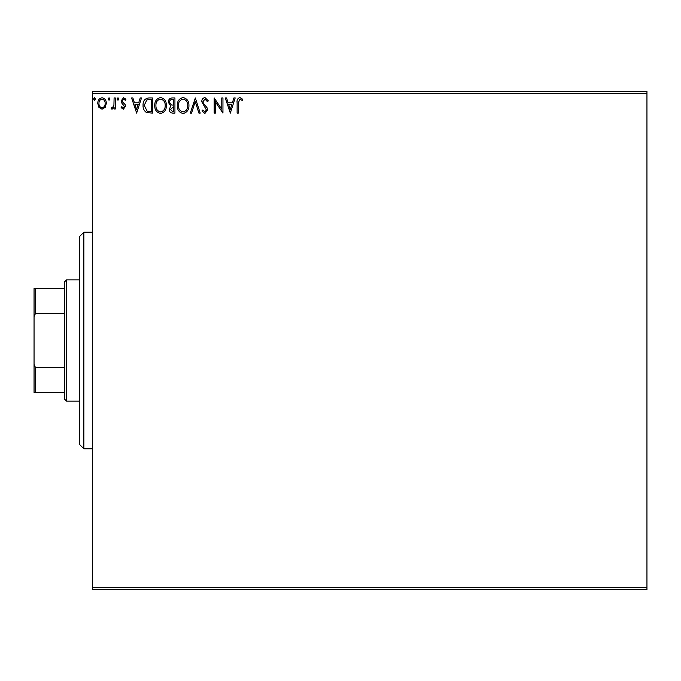 <?xml version="1.0" encoding="UTF-8"?>
<svg xmlns="http://www.w3.org/2000/svg" width="681" height="681" viewBox="0 0 681 681"><rect width="100%" height="100%" fill="white"/><g stroke="black" fill="none" stroke-linecap="round" stroke-linejoin="round"><path stroke-width="1.02" d="M105.189 107.377L102.048 109.215L98.907 107.385L97.775 103.444C97.741 100.303 99.171 98.404 102.048 97.741C104.925 98.404 106.355 100.303 106.321 103.444L105.189 107.377M115.268 97.936L115.268 109.02L114.102 109.02L114.102 107.385L112.067 109.215L111.182 108.832L111.735 107.658L112.263 107.853L113.914 105.461L114.102 97.936L115.268 97.936M123.346 109.215L121.099 107.632L121.78 106.687L123.27 107.853L124.402 106.364L121.482 102.661L121.099 100.941L123.559 97.741L125.951 99.247L125.287 100.269L123.687 99.103L122.265 100.89L122.537 101.946L125.193 104.602L125.568 106.304L123.346 109.215M148.867 97.936L152.391 97.936L152.391 113.097L146.483 112.552C144.023 110.841 142.882 108.441 143.061 105.325C142.882 100.95 144.823 98.49 148.867 97.936M174.932 97.936L174.932 113.097L172.787 113.097C170.48 112.986 169.314 111.735 169.297 109.343L170.718 106.117L168.326 102.244C168.343 99.741 169.535 98.302 171.901 97.936L174.932 97.936M195.345 97.936L200.197 113.097L198.929 113.097L195.243 101.597L191.557 113.097L190.288 113.097L195.345 97.936M221.776 97.936L222.942 97.936L222.942 113.097L215.358 101.792L215.358 113.097L214.192 113.097L214.192 97.936L221.776 109.215L221.776 97.936M238.29 103.01L238.29 113.097L237.124 113.097L237.124 102.865C236.665 100.107 237.584 98.336 239.899 97.553L242.768 99.298L242.172 100.465L239.916 99.103L238.29 103.01M92.522 93.603L92.522 91.441L646.95 91.441L646.95 93.603L92.522 93.603L92.522 587.397L646.95 587.397L646.95 589.559L92.522 589.559L92.522 587.397M646.95 93.603L646.95 587.397M230.323 113.097L225.275 97.936L226.543 97.936L228.101 102.797L232.357 102.797L233.915 97.936L235.183 97.936L230.323 113.097M204.955 97.553L208.36 100.865L207.416 101.631L205.041 99.103L202.921 101.673L203.304 103.163L206.99 107.641L207.586 109.947L204.879 113.489L201.951 110.918L202.861 109.99L204.896 111.931L206.42 110.016L201.755 101.656C201.78 99.383 202.844 98.013 204.955 97.553M188.926 105.453C189.012 109.777 187.096 112.459 183.172 113.489C179.154 112.552 177.188 109.896 177.264 105.521C177.188 101.197 179.129 98.541 183.078 97.553C187.028 98.498 188.977 101.137 188.926 105.453M166.385 105.453C166.47 109.777 164.547 112.459 160.622 113.489C156.613 112.552 154.647 109.896 154.723 105.521C154.647 101.197 156.579 98.541 160.529 97.553C164.487 98.498 166.436 101.137 166.385 105.453M136.643 113.097L131.595 97.936L132.863 97.936L134.421 102.797L138.677 102.797L140.235 97.936L141.503 97.936L136.643 113.097M118.954 99.009L117.983 100.269L117.013 99.009L117.983 97.741L118.954 99.009M110.016 99.009L109.045 100.269L108.075 99.009L109.045 97.741L110.016 99.009M95.442 99.009L94.472 100.269L93.493 99.009L94.472 97.741L95.442 99.009M228.595 104.355L230.229 109.445L231.863 104.355L228.595 104.355M178.431 105.529C178.371 108.994 179.937 111.131 183.121 111.931C186.288 111.097 187.828 108.934 187.76 105.461C187.82 102.005 186.271 99.894 183.121 99.103C179.92 99.886 178.354 102.031 178.431 105.529M172.557 111.548L173.766 111.548L173.766 106.687L170.463 109.318L172.557 111.548M173.178 105.129L173.766 105.129L173.766 99.494L172.438 99.494C170.582 99.469 169.595 100.379 169.492 102.244L171.323 104.951L173.178 105.129M155.889 105.529C155.83 108.994 157.388 111.131 160.571 111.931C163.738 111.097 165.287 108.934 165.219 105.461C165.27 102.005 163.721 99.894 160.571 99.103C157.371 99.886 155.813 102.031 155.889 105.529M151.225 111.548L151.225 99.494L146.849 99.877L144.227 105.334L147.096 111.122L151.225 111.548M134.915 104.355L136.549 109.445L138.175 104.355L134.915 104.355M98.941 103.435C98.89 105.793 99.928 107.257 102.048 107.853C104.176 107.266 105.206 105.793 105.155 103.435C105.214 101.094 104.176 99.647 102.048 99.103C99.92 99.647 98.881 101.094 98.941 103.435M83.865 448.788L79.532 444.455L79.532 236.545L83.865 232.212L83.865 448.788L92.522 448.788M66.534 401.143L64.372 398.972L64.372 282.028L66.534 279.857L66.534 401.143L79.532 401.143M66.534 279.857L79.532 279.857M64.372 392.477L34.05 392.477L34.05 288.523L35.352 288.523L35.352 313.711L34.05 316.682M34.05 364.318L35.352 367.289L35.352 392.477M64.372 367.289L35.352 367.289M64.372 313.711L35.352 313.711M64.372 288.523L35.352 288.523M83.865 232.212L92.522 232.212"/></g></svg>
